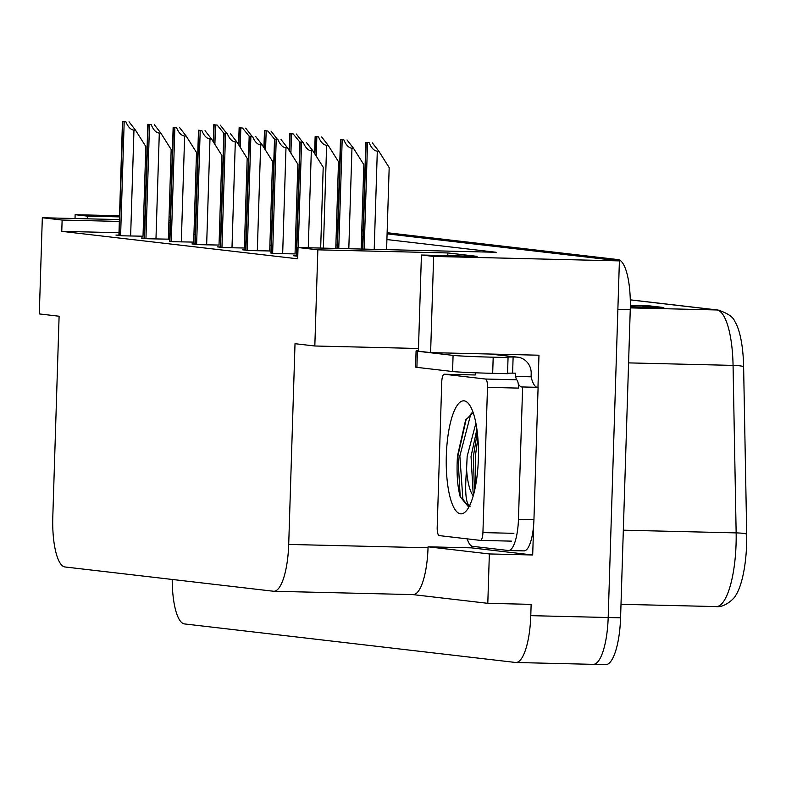 <?xml version="1.0" encoding="UTF-8"?>
<svg xmlns="http://www.w3.org/2000/svg" width="786" height="786" viewBox="0 0 786 786"><rect width="100%" height="100%" fill="white"/><g stroke="black" fill="none" stroke-linecap="round" stroke-linejoin="round"><path stroke-width="1.18" d="M533.625 525.215L532.692 554.985L471.404 547.852L471.462 545.946M387.134 232.705L618.061 259.596L605.672 259.292L387.095 233.845L619.397 260.893L433.636 256.442L430.61 352.609L538.97 355.213L537.958 387.341M412.964 594.609L487.801 603.324L489.354 553.943L428.065 546.81L471.404 547.852M489.354 553.943L532.692 554.985M412.788 594.589A48.447 13.765 -88.6 0 0 413.151 594.609A48.447 13.765 -88.6 0 0 428.036 547.773L428.065 546.81M487.801 603.324L531.139 604.365L530.786 615.654A48.447 13.765 91.4 0 1 515.901 662.5A48.447 13.765 91.4 0 1 515.547 662.47L184.494 623.927A48.447 13.765 91.4 0 1 172.213 579.459M119.482 216.887L87.354 216.121L75.142 214.696L75.024 218.528M75.142 214.696L119.521 215.757M143.642 216.337L144.929 216.366M169.059 216.946L170.346 216.975M194.466 217.555L195.753 217.584M619.397 260.893L608.187 617.511A48.447 13.765 91.4 0 1 593.302 664.347A48.447 13.765 91.4 0 1 592.949 664.327M433.636 256.442L421.424 255.018L477.151 256.354L447.882 252.945L317.849 249.83L298.041 247.521L496.182 252.277L386.918 239.553M336.418 227.94L337.705 228.097L336.418 227.94M361.757 230.897L363.034 231.045L361.757 230.897M170.228 220.611L168.941 220.463M144.889 217.663L143.602 217.516M119.334 221.426L62.123 220.051L42.326 217.742L119.393 219.589M143.524 220.168L144.811 220.198M168.931 220.778L170.218 220.807M195.576 223.253L194.289 223.224M170.159 222.644L168.882 222.615M144.752 222.035L143.465 222.006M362.857 236.743L361.58 236.596M337.518 233.796L336.241 233.648M42.326 217.742L39.3 313.919L59.107 316.227L52.8 516.962A48.447 13.765 -88.6 0 0 64.992 566.971L273.469 591.249A48.447 13.765 -88.6 0 0 273.823 591.269A48.447 13.765 -88.6 0 0 288.708 544.433L295.015 343.698L314.822 345.997L418.486 348.483M421.424 255.018L418.398 351.195L430.61 352.609M317.849 249.83L314.822 345.997M118.981 232.715L61.77 231.349L297.688 258.82L298.041 247.521M61.77 231.349L62.123 220.051M195.223 234.542L193.936 234.513M169.805 233.933L168.518 233.904M144.398 233.324L143.111 233.295M362.503 248.042L361.226 247.895M337.165 245.094L335.887 244.947M118.912 235.132L115.945 235.063L122.351 235.81L143.023 236.213M144.251 238.079L141.284 238.011L147.689 238.757L168.361 239.16M194.928 243.984L191.961 243.915L198.367 244.652L219.039 245.055M220.267 246.932L217.3 246.863L223.705 247.61L244.377 248.012M245.605 249.879L242.638 249.81L249.044 250.557L269.716 250.96M270.944 252.837L274.383 253.505L295.055 253.907M169.589 241.037L173.028 241.705L193.7 242.108M296.283 255.784L293.316 255.715L297.766 256.236M219.215 239.298L220.502 239.327M244.554 242.255L245.841 242.285M295.231 248.15L296.519 248.18M269.893 245.203L271.18 245.232M87.354 216.121L87.266 218.822M447.882 252.945L447.794 255.647M618.061 259.596A48.447 13.765 91.4 0 1 630.254 309.605L617.875 309.301L608.187 617.511A48.447 13.765 91.4 0 1 593.302 664.347L515.901 662.5M630.284 299.83L718.08 310.048C727.62 313.172 733.22 317.004 734.881 321.562A58.135 16.516 91.4 0 1 743.615 366.6L746.7 534.097A58.135 16.516 91.4 0 1 735.411 595.847C735.057 597.615 724.967 607.883 716.233 606.586A64.599 18.343 -88.6 0 0 736.148 532.888L733.063 365.392A64.599 18.343 -88.6 0 0 716.724 309.959L630.284 299.888M630.254 309.605L620.576 617.816A48.447 13.765 91.4 0 1 605.692 664.651L593.302 664.347M336.457 226.8L337.734 226.948M361.796 229.758L363.073 229.905M630.343 305.459L650.11 305.931L663.826 307.532L630.323 306.727M642.093 307.012L647.949 306.078A12.92 12.38 -83.4 0 1 650.11 305.931M372.358 142.875L378.842 151.226L377.3 151.187C374.067 150.853 371.375 148.053 369.214 142.797L365.824 142.443L369.214 142.797M386.594 249.643L389.178 167.624L378.842 151.226M306.383 142.463L312.877 150.814L311.325 150.784C308.102 150.44 305.4 147.64 303.249 142.394L299.849 142.03L303.249 142.394M320.668 248.062L323.203 167.212L312.877 150.814M347.019 139.928L353.504 148.279L351.961 148.24C348.729 147.906 346.036 145.105 343.875 139.849L340.485 139.495L343.875 139.849M361.187 249.034L363.839 164.677L353.504 148.279M321.68 136.97L328.165 145.331L326.622 145.292C323.39 144.948 320.698 142.158 318.536 136.902L315.147 136.538L318.536 136.902M335.779 248.425L338.501 161.72L328.165 145.331M293.198 133.944L289.808 133.591L293.198 133.944L299.849 142.07M296.342 134.023L302.59 142.07M281.044 139.515L287.538 147.866L285.986 147.827C282.764 147.493 280.062 144.693 277.91 139.436L274.51 139.083L277.91 139.436M295.045 254.006L297.865 164.264L287.538 147.866M255.715 136.567L262.2 144.919L260.647 144.879C257.425 144.536 254.723 141.745 252.571 136.489L249.172 136.135L252.571 136.489M269.706 251.048L272.526 161.317L262.2 144.919M230.377 133.61L236.861 141.961L235.309 141.932C232.086 141.588 229.394 138.788 227.233 133.541L223.833 133.178L227.233 133.541M244.367 248.101L247.187 158.359L236.861 141.961M205.038 130.663L211.522 139.014L209.98 138.975C206.747 138.641 204.055 135.84 201.894 130.584L198.494 130.23L201.894 130.584M219.029 245.153L221.849 155.412L211.522 139.014M418.417 350.733A32.295 0.815 1.8 0 0 416.079 350.959L415.578 367.101A32.295 0.815 1.8 0 0 416.894 367.367L452.579 371.523A32.295 0.815 1.8 0 0 492.684 373.33L507.54 373.684L508.051 357.551A32.295 0.815 -178.2 0 1 506.724 357.276A32.295 0.815 -178.2 0 1 513.12 356.991L516.215 357.07A16.152 15.484 -83.4 0 1 517.571 357.168A16.152 15.484 -83.4 0 1 531.189 373.586L531.09 376.808L515.606 376.435L515.704 373.203L512.61 373.134A32.295 0.815 1.8 0 0 507.56 373.232M416.079 350.959A32.295 0.815 1.8 0 0 417.405 351.234L453.08 355.39A32.295 0.815 1.8 0 0 493.186 357.198L508.051 357.551M523.781 550.868A32.295 9.177 -88.6 0 0 524.016 550.888A32.295 9.177 -88.6 0 0 533.94 519.664L538.096 387.341L522.621 386.967A32.295 9.177 91.4 0 1 522.101 387.007A32.295 9.177 91.4 0 1 518.239 383.794M533.94 519.664L518.455 519.291A32.295 9.177 91.4 0 1 508.542 550.514A32.295 9.177 91.4 0 1 508.296 550.495L472.622 546.339A32.295 9.177 91.4 0 1 467.208 538.862M475.952 372.819A32.295 9.177 91.4 0 1 475.127 374.971A8.076 2.289 91.4 0 1 475.196 374.971L444.237 374.224A8.076 2.289 91.4 0 1 444.296 374.234L485.463 379.029A8.076 2.289 91.4 0 1 487.497 387.36L482.928 532.594A8.076 2.289 91.4 0 1 480.452 540.395A8.076 2.289 91.4 0 1 480.384 540.395L439.227 535.6A8.076 2.289 91.4 0 1 437.193 527.268L441.752 382.035A8.076 2.289 91.4 0 1 444.237 374.224M512.61 373.134L513.12 356.991M537.064 387.311A32.295 9.177 91.4 0 1 531.09 376.808M516.54 379.795A32.295 9.177 91.4 0 1 515.606 376.435M518.455 519.291L522.621 386.967M446.33 455.448A56.523 16.054 91.4 0 1 468.387 403.454A56.523 16.054 91.4 0 1 478.35 459.181A56.523 16.054 91.4 0 1 465.803 511.401A56.523 16.054 91.4 0 1 446.33 455.448M473.133 412.562L465.587 420.166L457.491 455.949C456.44 472.455 457.344 486.053 460.203 496.752L468.269 506.577M476.896 429.215L471.03 456.46L473.074 492.007L473.771 493.893M475.894 423.202L467.159 456.371L466.579 469.193A40.371 11.466 -88.6 0 0 473.241 495.838M485.463 379.029L516.422 379.766A8.076 2.289 91.4 0 1 518.455 388.107L487.497 387.36M470.323 506.105C465.882 505.044 464.634 492.743 466.579 469.193M477.279 432.162L473.398 456.293L474.41 491.358M466.275 418.879L457.914 455.919L460.203 496.752M477.859 438.038L475.334 456.342L475.569 485.886M471.649 413.014L470.716 414.34L459.849 455.968L462.885 499.218L468.456 506.577M267.859 130.997L264.469 130.643L267.859 130.997L274.51 139.122M271.003 131.075L277.252 139.122M242.52 128.049L239.131 127.686L242.52 128.049L249.172 136.165M245.664 128.128L251.913 136.165M217.191 125.102L213.792 124.738L217.191 125.102L223.833 133.217M220.326 125.171L226.574 133.217M179.699 127.715L186.184 136.066L184.641 136.027C181.409 135.693 178.717 132.893 176.555 127.637L173.156 127.283L176.555 127.637M193.69 242.206L196.51 152.464L186.184 136.066M154.361 124.758L160.845 133.119L159.303 133.08C156.07 132.736 153.378 129.945 151.217 124.689L147.817 124.326L151.217 124.689M168.351 239.249L171.171 149.507L160.845 133.119M129.022 121.81L135.506 130.162L133.964 130.122C130.731 129.788 128.039 126.988 125.878 121.732L122.478 121.378L125.878 121.732M143.013 236.301L145.832 146.56L135.506 130.162M530.786 615.654L620.576 617.816M288.708 544.433L428.036 547.773M718.08 310.048A16.152 15.484 96.6 0 0 716.724 309.959L630.303 307.886M743.615 366.6A16.152 2.289 178.9 0 0 733.063 365.392L628.584 362.886M746.7 534.097A16.152 2.289 178.9 0 0 736.148 532.888L623.327 530.186M659.552 307.434L647.949 306.078M374.215 249.349L377.3 151.187M364.183 249.103L367.524 142.669M362.808 249.074L366.158 142.512M308.279 247.767L311.325 150.784M298.248 247.521L301.559 142.256M296.597 256.098L300.183 142.099M348.807 248.74L351.961 148.24M338.766 248.494L342.185 139.721M337.39 248.464L340.819 139.564M323.39 248.13L326.622 145.292M316.237 156.159L316.846 136.774M314.931 154.076L315.481 136.607M290.899 153.211L291.508 133.816M289.592 151.128L290.142 133.659M282.665 253.711L285.986 147.827M272.634 253.308L276.22 139.309M271.258 253.141L274.845 139.151M257.327 250.754L260.647 144.879M247.295 250.351L250.881 136.361M245.92 250.194L249.506 136.194M231.988 247.806L235.309 141.932M221.957 247.403L225.543 133.404M220.581 247.246L224.167 133.247M206.649 244.859L209.98 138.975M196.618 244.456L200.204 130.456M195.242 244.299L198.829 130.299M490.209 354.044L516.215 357.07M417.405 351.234L416.894 367.367M452.579 371.523L453.08 355.39M492.684 373.33L493.186 357.198M482.928 532.594L513.887 533.33M480.511 540.395L511.352 541.132M444.296 374.234L475.255 374.971M265.56 150.254L266.169 130.869M264.253 148.171L264.803 130.712M240.221 147.306L240.83 127.921M238.915 145.223L239.465 127.754M214.883 144.359L215.492 124.964M213.576 142.276L214.126 124.807M181.311 241.901L184.641 136.027M171.279 241.499L174.865 127.509M169.904 241.341L173.49 127.352M155.972 238.954L159.303 133.08M145.941 238.551L149.527 124.561M144.565 238.394L148.151 124.394M130.633 236.006L133.964 130.122M120.602 235.604L124.188 121.604M119.236 235.446L122.812 121.447M273.823 591.269L413.151 594.609M716.233 606.586L620.999 604.296M362.474 249.064L365.824 142.443M296.273 256.059L299.849 142.03M337.056 248.455L340.485 139.495M314.606 153.575L315.147 136.538M289.268 150.627L289.808 133.591M270.934 253.102L274.51 139.083M245.596 250.154L249.172 136.135M220.257 247.207L223.833 133.178M194.918 244.259L198.494 130.23M508.542 550.514L524.016 550.888M517.571 357.168L490.886 354.064M480.452 540.395L511.411 541.141M465.882 419.586L465.597 420.166M263.929 147.67L264.469 130.643M238.59 144.722L239.131 127.686M213.261 141.775L213.792 124.738M169.579 241.302L173.156 127.283M144.241 238.355L147.817 124.326M118.902 235.407L122.478 121.378"/></g></svg>
